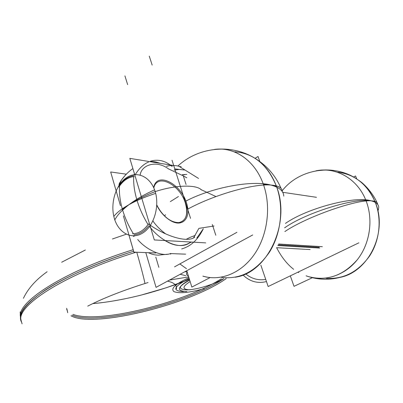 <?xml version="1.0" encoding="UTF-8"?>
<svg xmlns="http://www.w3.org/2000/svg" width="403" height="403" viewBox="0 0 403 403"><rect width="100%" height="100%" fill="white"/><g stroke="black" fill="none" stroke-linecap="round" stroke-linejoin="round"><path stroke-width="0.6" d="M278.649 243.986L322.37 246.712M277.798 245.548L319.665 248.052M174.539 266.867L236.954 232.299M166.474 166.323C170.65 165.235 174.806 165.22 178.942 166.278L198.558 178.448M174.066 170.091L179.209 169.451L184.337 169.98L174.816 168.902M193.541 237.936L198.881 228.375L214.064 225.987M189.536 242.823L191.118 242.047M196.85 238.002L203.319 228.758C198.08 239.614 190.871 246.334 181.693 248.913M155.8 252.988L133.912 252.122L123.389 215.842M120.457 205.737L110.664 171.965L126.315 174.182M170.414 253.568L185.632 254.167M186.005 201.681C192.362 217.67 182.277 229.226 168.862 219.489C163.92 215.978 159.905 211.152 156.807 205.016M156.792 205.364C163.185 216.678 170.529 222.431 178.826 222.622C186.136 220.804 188.332 214.366 185.42 203.308C188.332 214.366 186.136 220.804 178.826 222.622C170.529 222.431 163.185 216.678 156.792 205.364C163.185 216.678 170.529 222.431 178.826 222.622C186.136 220.804 188.332 214.366 185.42 203.308C188.332 214.366 186.136 220.804 178.826 222.622C170.529 222.431 163.185 216.678 156.792 205.364C159.779 211.232 163.638 215.852 168.378 219.217C180.871 228.279 190.664 218.25 185.42 203.308C180.166 184.599 157.079 172.721 153.82 187.929C157.079 172.721 180.166 184.599 185.42 203.308C180.166 184.599 157.079 172.721 153.82 187.929C157.079 172.721 180.166 184.599 185.42 203.308C180.166 184.599 157.079 172.721 153.82 187.929M205.747 242.883L154.319 239.936L129.821 158.369L148.465 161.412M181.234 166.761L179.189 166.429M173.502 165.502L149.508 161.583M140.184 175.028C141.241 165.064 156.208 159.664 168.58 168.933C156.208 159.664 141.241 165.064 140.184 175.028C141.241 165.064 156.208 159.664 168.58 168.933C156.208 159.664 141.241 165.064 140.184 175.028C141.241 165.064 156.208 159.664 168.58 168.933L182.624 175.582M195.228 235.428L190.196 237.317L195.228 235.428L190.196 237.317L195.228 235.428L190.196 237.317L186.131 239.342M153.674 187.602C156.717 170.686 182.146 184.272 186.866 204.376M183.3 175.899L186.811 177.799M186.801 174.393L182.322 174.635M183.002 174.978L186.06 184.483M189.904 242.712L191.546 242.072L189.904 242.712C177.758 251.618 157.447 237.74 149.725 226.587C157.447 237.74 177.758 251.618 189.904 242.712C182.574 247.044 174.267 246.324 164.988 240.546C174.267 246.324 182.574 247.044 189.904 242.712C182.574 247.044 174.267 246.324 164.988 240.546M148.465 252.696C151.82 254.399 155.236 255.2 158.706 255.114L167.507 254.228M132.562 233.795C138.667 233.629 143.967 230.345 148.46 223.947C166.54 237.009 187.788 242.787 194.684 237.246M170.807 253.432C161.583 257.477 145.423 248.968 137.72 239.523M134.008 234.818C139.584 234.345 144.501 231.312 148.757 225.715C144.501 231.312 139.584 234.345 134.008 234.818C139.584 234.345 144.501 231.312 148.757 225.715C144.501 231.312 139.584 234.345 134.008 234.818C139.584 234.345 144.501 231.312 148.757 225.715M133.605 236.425L134.708 235.831M119.092 185.294L119.676 184.438M119.515 186.08C119.056 193.249 120.034 201.032 122.441 209.434L128.99 204.669L136.914 199.948C139.433 208.336 143.141 216.537 148.037 224.557C143.141 216.537 139.433 208.336 136.914 199.948C134.436 191.521 133.363 183.723 133.7 176.554C133.363 183.723 134.436 191.521 136.914 199.948L128.99 204.669L122.441 209.434C120.034 201.032 119.056 193.249 119.515 186.08C119.056 193.249 120.034 201.032 122.441 209.434C124.875 217.751 128.512 225.861 133.353 233.77C128.512 225.861 124.88 217.746 122.441 209.434C120.034 201.032 119.056 193.249 119.515 186.08C119.056 193.249 120.034 201.032 122.441 209.434L128.99 204.669C136.426 200.543 145.317 196.775 155.669 193.364C151.659 177.058 137.227 170.021 126.154 177.909C115.001 185.526 109.747 205.308 114.805 219.882C117.298 215.091 122.028 210.018 128.99 204.669L122.441 209.434C124.875 217.751 128.512 225.861 133.353 233.77C128.512 225.861 124.875 217.751 122.441 209.434C124.875 217.751 128.512 225.861 133.353 233.77M119.565 185.395C123.504 179.798 128.235 176.554 133.751 175.658C128.235 176.554 123.504 179.798 119.565 185.395C123.504 179.798 128.235 176.554 133.751 175.658C128.235 176.554 123.504 179.798 119.565 185.395C123.504 179.798 128.235 176.554 133.751 175.658M135.297 174.58C140.289 166.389 146.445 161.679 153.775 160.444C160.384 159.563 166.53 161.603 172.207 166.565M134.234 176.504C128.169 177.139 123.061 180.635 118.905 187.002M118.895 185.592L119.243 183.597C122.668 177.632 127.212 172.615 132.879 168.545C128.386 171.759 124.577 175.607 121.459 180.096L125.126 175.396M125.404 175.154L123.162 177.794M134.642 174.418L133.771 174.751M150.213 226.274L149.382 226.798M153.719 222.113L152.954 220.869L153.719 222.113C156.832 226.34 160.827 230.274 165.709 233.916C160.827 230.274 156.832 226.34 153.719 222.113C156.832 226.34 160.827 230.274 165.709 233.916M148.037 224.557C143.141 216.537 139.433 208.336 136.914 199.948C134.436 191.521 133.363 183.723 133.7 176.554C133.363 183.723 134.436 191.521 136.914 199.948C139.433 208.336 143.141 216.537 148.037 224.557C143.141 216.537 139.433 208.336 136.914 199.948L128.99 204.669C121.666 208.784 116.613 212.719 113.827 216.476C117.318 232.007 130.854 240.379 142.516 233.161C154.268 226.214 160.298 204.961 154.586 189.828C144.596 194.362 136.063 199.309 128.99 204.669C136.259 199.918 144.984 195.551 155.17 191.566C144.984 195.551 136.259 199.918 128.99 204.669L122.441 209.434M356.741 178.947L355.547 175.945L353.542 177.038M312.37 277.707L294.014 286.332L290.311 275.854M298.83 272.554L298.024 272.141M293.671 269.32C287.062 264.161 281.38 256.953 276.624 247.689M242.989 275.007C249.85 281.586 257.678 283.772 266.469 281.556C257.678 283.772 249.85 281.586 242.989 275.007C249.85 281.586 257.678 283.772 266.469 281.556C257.678 283.772 249.85 281.586 242.989 275.007C249.85 281.586 257.678 283.772 266.469 281.556M226.239 278.564C189.969 304.482 92.796 328.667 70.978 315.766M67.719 312.768L66.963 309.202M22.079 323.826L20.82 319.564C18.15 304.431 67.079 273.259 136.078 252.207M21.46 322.017L20.447 317.438C19.132 302.179 66.712 271.96 133.655 251.235C66.712 271.96 19.132 302.179 20.447 317.438L21.46 322.017C17.425 314.355 25.278 303.766 45.01 290.246C65.079 277.098 97.692 262.534 133.655 251.235C97.692 262.534 65.079 277.098 45.01 290.246C25.278 303.766 17.425 314.355 21.46 322.017C17.425 314.355 25.278 303.766 45.01 290.246C65.079 277.098 97.692 262.534 133.655 251.235M66.631 308.295L67.568 311.64M72.011 315.101C95.843 326.329 186.796 303.706 223.725 278.715C186.796 303.706 95.843 326.329 72.011 315.101C95.843 326.329 186.796 303.706 223.725 278.715C186.796 303.706 95.843 326.329 72.011 315.101C95.843 326.329 186.796 303.706 223.725 278.715M20.951 320.148L20.221 315.262C20.165 299.767 67.497 270.04 133.207 249.689M265.728 279.405C258.278 280.604 251.608 278.77 245.719 273.914M221.333 278.765C184.015 302.86 98.664 324.103 73.109 314.4M67.346 310.562L66.702 309.423M136.768 252.233C141.362 268.101 145.604 284.704 144.788 283.505M214.361 149.442C234.203 146.46 255.028 160.323 263.401 184.428C255.028 160.323 234.203 146.46 214.361 149.442C234.203 146.46 255.028 160.323 263.401 184.428C271.33 206.603 267.657 235.02 254.505 254.152C241.342 273.305 220.517 281.47 202.87 276.136L203.772 276.398C221.388 281.274 241.951 272.791 254.862 253.628C267.748 234.496 271.239 206.376 263.401 184.428L270.781 185.027L276.518 186.478C291.127 223.317 267.285 273.128 235.231 277.209C267.244 273.148 291.137 223.378 276.518 186.478C270.751 171.376 261.738 160.988 249.482 155.316C261.738 160.988 270.751 171.376 276.518 186.478L270.781 185.027L263.401 184.428C255.598 162.046 237.024 148.269 218.421 149.11L214.361 149.442L218.416 149.11C237.009 148.264 255.593 162.041 263.401 184.428C271.254 206.407 267.733 234.541 254.837 253.663C241.921 272.806 221.378 281.269 203.772 276.393L202.911 276.146M221.59 277.41C240.364 279.617 256.353 271.138 269.557 251.986C281.188 233.362 283.999 207.142 276.518 186.478C267.683 164.882 253.779 153.321 234.818 151.8C253.779 153.321 267.683 164.882 276.518 186.478C283.999 207.142 281.188 233.362 269.557 251.986C256.353 271.138 240.364 279.617 221.59 277.41C240.364 279.617 256.353 271.138 269.557 251.986C281.188 233.362 283.999 207.142 276.518 186.478L270.781 185.027L263.401 184.428L270.781 185.027C279.239 187.259 283.571 190.957 283.767 196.12M263.401 184.428C271.33 206.603 267.657 235.02 254.505 254.152C241.342 273.305 220.517 281.47 202.87 276.136C220.517 281.47 241.342 273.305 254.505 254.152C267.657 235.02 271.33 206.603 263.401 184.428L270.781 185.027L276.518 186.478L270.781 185.027C253.462 183.521 214.018 194.825 187.768 209.097M282.226 191.339C282.12 187.692 278.302 185.587 270.781 185.027C252.238 179.909 212.059 187.365 185.793 201.112M165.522 214.799L164.5 215.827M179.889 263.9L180.428 264.318M170.232 253.623L170.665 254.192M179.854 263.92L186.498 268.695M252.721 234.949L156.052 287.364L145.79 252.59M209.756 277.763L191.848 287.097L186.765 270.71M259.819 161.502L258.021 156.48L255.049 158.319M358.877 242.818L268.166 286.528L260.857 265.169M315.871 170.857L320.919 170.167C339.306 168.525 358.202 180.574 365.934 200.467C373.541 219.484 370.014 243.639 357.416 259.587C343.049 275.904 326.591 281.536 308.048 276.493L306.094 275.813C322.924 282.15 343.502 276.478 356.67 260.514C369.833 244.581 373.702 219.867 365.934 200.467C358.202 180.584 339.321 168.525 320.919 170.167L315.871 170.857C335.684 166.58 357.496 178.635 365.934 200.467L371.264 200.835L365.934 200.467C373.702 219.867 369.833 244.581 356.67 260.514C343.502 276.478 322.924 282.15 306.094 275.813C322.924 282.15 343.502 276.478 356.67 260.514C369.833 244.581 373.702 219.867 365.934 200.467L371.264 200.835L375.122 201.903L371.264 200.835L365.934 200.467C357.496 178.635 335.684 166.58 315.871 170.857C335.684 166.58 357.496 178.635 365.934 200.467L371.264 200.835L375.122 201.903C370.256 190.287 362.755 181.839 352.615 176.554C362.755 181.839 370.256 190.287 375.122 201.903C388.175 231.73 368.891 271.793 340.233 277.345C368.856 271.808 388.185 231.775 375.122 201.903C367.234 184.292 354.776 174.378 337.744 172.157C354.776 174.378 367.234 184.292 375.122 201.903L371.264 200.835C355.768 199.425 305.726 217.262 284.881 231.559M378.341 210.084L378.76 207.243C378.513 204.276 376.014 202.14 371.264 200.835C375.415 201.042 377.515 202.11 377.566 204.039M285.425 223.428C307.106 208.175 354.836 195.581 371.264 200.835C355.124 197.41 305.605 212.88 284.594 227.846C305.605 212.88 355.124 197.41 371.264 200.835L375.122 201.903C367.234 184.292 354.776 174.378 337.744 172.157M306.073 275.808L308.043 276.488C324.843 281.883 344.832 275.551 357.436 259.562C370.03 243.603 373.531 219.459 365.934 200.467M319.241 247.321L278.201 244.817M149.725 226.587L150.657 227.74M134.441 173.743L134.199 174.564M200.729 189.475L215.988 196.563L200.729 189.475M215.817 235.266L212.3 224.526M190.554 218.361L172.01 160.203M158.853 267.345L155.795 257.109M133.897 252.187L128.995 235.281M124.93 75.875L127.64 84.63M188.392 275.964C186.413 275.148 186 273.818 187.158 271.98C186 273.818 186.413 275.148 188.392 275.964M170.338 201.621L178.443 196.518L170.338 201.621M185.728 275.662L180.161 274.292L185.728 275.662M187.103 271.793L184.826 271.763L187.103 271.793M149.271 56.148L152.163 65.069M152.908 192.392C173.935 184.962 196.296 184.131 201.555 190.014C196.296 184.131 173.935 184.962 152.908 192.392M136.914 199.948C134.436 191.521 133.363 183.723 133.7 176.554M326.067 278.302C343.462 279.465 357.96 272.04 369.566 256.036C379.797 240.515 382.019 219.051 375.122 201.903C382.019 219.051 379.797 240.515 369.566 256.036C357.96 272.04 343.462 279.465 326.067 278.302C343.462 279.465 357.96 272.04 369.566 256.036C379.797 240.515 382.019 219.051 375.122 201.903M204.22 288.613C189.284 292.754 179.164 293.737 173.859 291.56C170.449 288.583 175.466 283.954 188.921 277.662C175.466 283.954 170.449 288.583 173.859 291.56C179.164 293.737 189.284 292.754 204.22 288.613C189.284 292.754 179.164 293.737 173.859 291.56C170.449 288.583 175.466 283.954 188.921 277.662C175.466 283.954 170.449 288.583 173.859 291.56C179.164 293.737 189.284 292.754 204.22 288.613M189.606 279.873C178.423 286.059 177.446 289.399 186.685 289.883C196.206 289.903 214.789 284.251 223.363 278.73C214.789 284.251 196.206 289.903 186.685 289.883C177.446 289.399 178.423 286.059 189.606 279.873M276.518 186.478C267.683 164.882 253.779 153.321 234.818 151.8M189.188 278.518C173.567 286.543 171.618 290.916 183.335 291.631C171.618 290.916 173.567 286.543 189.188 278.518M176.408 288.891C177.103 285.243 174.146 282.659 167.542 281.133C174.146 282.659 177.103 285.243 176.408 288.891C177.103 285.243 174.146 282.659 167.542 281.133C174.146 282.659 177.103 285.243 176.408 288.891M169.532 280.055L188.685 276.896L169.532 280.055M189.672 280.075C177.003 287.258 176.066 291.097 186.861 291.581C176.066 291.097 177.003 287.258 189.672 280.075M190.13 281.561C181.96 286.8 181.985 289.561 190.206 289.843C181.985 289.561 181.96 286.8 190.13 281.561M186.035 271.778L185.753 271.773L186.035 271.778M276.544 247.684L310.154 249.573M282.563 192.276L316.476 197.314M183.738 174.544L184.624 174.806M133.615 236.44L133.262 235.891M119.5 184.624L121.454 180.101M149.654 161.527C153.064 161.548 155.467 161.794 156.873 162.258L160.394 163.361M189.425 279.294L166.419 287.717L141.518 294.981C126.804 298.789 107.102 302.507 92.816 303.595C105.924 302.467 120.17 300.084 135.564 296.452C148.969 293.384 172.267 286.407 189.425 279.289M23.419 298.296C27.928 288.76 35.62 280.06 46.496 272.196L47.101 271.748M20.447 317.438L20.175 311.897M61.654 262.237L85.36 250.011M112.427 238.984L126.26 234.229M87.703 306.129C103.662 297.963 123.781 290.1 148.057 282.543M202.895 276.146L206.82 277.128M249.482 155.316C239.689 150.692 229.337 148.621 218.421 149.11L214.552 149.422L221.574 149.085M281.072 188.403C275.587 175.627 266.811 165.537 254.741 158.137M252.364 156.787C229.09 143.821 197.656 147.569 177.899 166.031M352.615 176.554C342.721 171.366 332.153 169.24 320.919 170.167L316.002 170.832L324.556 170.016M311.529 277.46L308.048 276.493C318.632 279.858 329.362 280.145 340.233 277.345M282.181 190.76C299.006 169.059 333.145 163.406 356.222 178.65M358.861 180.428C367.692 186.171 375.51 198.362 376.881 202.442"/></g></svg>
